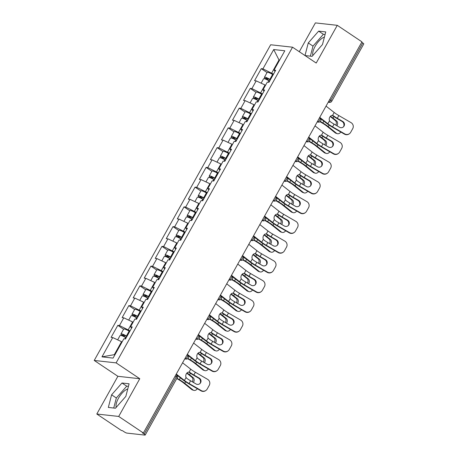 <?xml version="1.0" encoding="UTF-8"?>
<svg xmlns="http://www.w3.org/2000/svg" width="458" height="458" viewBox="0 0 458 458"><rect width="100%" height="100%" fill="white"/><g stroke="black" fill="none" stroke-linecap="round" stroke-linejoin="round"><path stroke-width="0.69" d="M127.736 389.025A11.507 4.534 -56.2 0 0 118.467 398.231A11.507 4.534 -56.2 0 0 116.258 407.294M312.917 55.418A11.507 4.534 123.8 0 1 315.127 46.35A11.507 4.534 123.8 0 1 324.396 37.15M96.804 414.015L118.696 416.442L139.776 378.726L117.883 376.299L96.804 414.015L121.473 430.543L122.429 430.652L124.233 431.86A2.216 0.406 -150.8 0 0 126.883 433.096L144.94 435.1A2.216 0.406 -150.8 0 0 145.186 435.048A2.216 0.406 -150.8 0 0 144.213 434.075L142.409 432.867L143.365 432.97L361.952 41.855L337.283 25.327L315.39 22.9L299.286 51.714M117.883 376.299L94.228 360.446L270.655 44.77L292.548 47.197L116.12 362.879L94.228 360.446M122.051 342.017L121.565 341.691L114.317 354.669L101.957 356.868L113.063 358.099L123.849 338.8L125.509 338.983L132.23 326.96L130.57 326.772L131.555 328.157M101.957 356.868L112.742 337.563L111.082 337.38L117.803 325.357L123.597 329.239M130.055 330.853L119.464 325.541L117.803 325.357M119.464 325.541L123.78 317.818L122.12 317.634L128.841 305.612L134.635 309.494M141.087 311.108L130.501 305.795L128.841 305.612M130.501 305.795L134.812 298.072L133.158 297.889L139.873 285.866L145.667 289.748M152.125 291.362L141.533 286.05L139.873 285.866M141.533 286.05L145.85 278.327L144.19 278.143L150.911 266.121L156.705 270.002M163.157 271.617L152.571 266.304L150.911 266.121M152.571 266.304L156.888 258.581L155.228 258.398L161.949 246.375L167.737 250.257M174.195 251.871L163.603 246.559L161.949 246.375M163.603 246.559L167.92 238.836L166.26 238.652L172.981 226.63L178.775 230.511M185.227 232.126L174.641 226.813L172.981 226.63M174.641 226.813L178.958 219.09L177.298 218.907L184.019 206.884L189.812 210.766M196.264 212.38L185.679 207.068L184.019 206.884M185.679 207.068L189.99 199.345L188.33 199.161L195.051 187.139L200.844 191.02M207.302 192.635L196.711 187.322L195.051 187.139M196.711 187.322L201.028 179.599L199.367 179.416L206.089 167.393L211.882 171.275M218.334 172.884L207.749 167.576L206.089 167.393M207.749 167.576L212.065 159.853L210.405 159.67L217.126 147.648L222.914 151.529M229.372 153.138L218.781 147.831L217.126 147.648M218.781 147.831L223.098 140.108L221.437 139.925L228.158 127.902L233.952 131.784M240.404 133.393L229.819 128.085L228.158 127.902M229.819 128.085L234.135 120.362L232.475 120.179L239.196 108.157L244.99 112.038M251.442 113.647L240.856 108.34L239.196 108.157M240.856 108.34L245.167 100.617L243.507 100.434L250.228 88.411L256.022 92.293M262.48 93.901L251.889 88.594L250.228 88.411M251.889 88.594L256.205 80.871L254.545 80.688L261.266 68.666L267.06 72.547M273.512 74.156L262.926 68.849L261.266 68.666M262.926 68.849L273.712 49.544L284.819 50.781L274.027 70.08L275.018 71.465M130.57 326.772L134.881 319.054L136.541 319.237L143.262 307.215L141.602 307.026L145.919 299.309L147.579 299.492L154.3 287.469L152.64 287.281L156.957 279.563L158.617 279.746L165.332 267.718L163.678 267.535L167.989 259.818L169.649 260.001L176.37 247.973L174.71 247.789L179.026 240.072L180.687 240.255L187.408 228.227L185.748 228.044L190.059 220.327L191.719 220.51L198.44 208.482L196.78 208.298L201.096 200.581L202.757 200.764L209.478 188.736L207.817 188.553L212.134 180.836L213.789 181.019L220.51 168.991L218.85 168.807L223.166 161.09L224.826 161.273L231.548 149.245L229.887 149.062L234.204 141.345L235.864 141.528L242.585 129.499L240.925 129.316L245.236 121.599L246.896 121.782L253.618 109.754L251.957 109.571L256.274 101.853L257.934 102.037L264.655 90.008L262.995 89.825L267.312 82.108L268.966 82.291L275.687 70.263L274.027 70.08M133.083 322.272L132.602 321.945L128.286 329.668M132.602 321.945L123.78 317.818M144.121 302.526L143.64 302.2L139.324 309.923M143.64 302.2L134.812 298.072M141.602 307.026L142.593 308.411M155.153 282.781L154.672 282.454L150.356 290.177M154.672 282.454L145.85 278.327M152.64 287.281L153.63 288.666M166.191 263.035L165.71 262.709L161.393 270.432M165.71 262.709L156.888 258.581M163.678 267.535L164.662 268.92M177.229 243.29L176.742 242.963L172.431 250.686M176.742 242.963L167.92 238.836M174.71 247.789L175.7 249.175M188.261 223.544L187.78 223.218L183.463 230.941M187.78 223.218L178.958 219.09M185.748 228.044L186.732 229.429M199.299 203.799L198.818 203.472L194.501 211.195M198.818 203.472L189.99 199.345M196.78 208.298L197.77 209.684M210.331 184.053L209.85 183.727L205.533 191.45M209.85 183.727L201.028 179.599M207.817 188.553L208.808 189.938M221.369 164.308L220.888 163.981L216.571 171.704M220.888 163.981L212.065 159.853M218.85 168.807L219.84 170.193M232.406 144.562L231.92 144.236L227.609 151.959M231.92 144.236L223.098 140.108M229.887 149.062L230.878 150.447M243.438 124.816L242.958 124.49L238.641 132.213M242.958 124.49L234.135 120.362M240.925 129.316L241.91 130.702M254.476 105.071L253.995 104.745L249.679 112.468M253.995 104.745L245.167 100.617M251.957 109.571L252.948 110.956M265.508 85.325L265.027 84.999L260.711 92.722M265.027 84.999L256.205 80.871M262.995 89.825L263.985 91.211M329.691 99.586L330.75 100.296L362.799 42.96L361.734 42.245M362.799 42.96A2.216 0.406 29.2 0 1 363.772 43.934L331.724 101.27A2.216 0.406 29.2 0 0 330.75 100.296A2.216 0.87 123.8 0 1 328.735 102.088L328.409 101.871M279.483 60.324L278.996 60.004L271.749 72.977M279.626 60.072L278.996 60.004L273.712 49.544M118.696 416.442L143.365 432.97M139.776 378.726L116.12 362.879M292.548 47.197L316.203 63.049L337.283 25.327M114.317 354.669L114.941 354.738M121.565 341.691L112.742 337.563M305.017 55.555L312.098 56.345L322.484 44.523L325.752 31.911L318.642 31.127L308.263 42.943L304.994 55.538M121.983 383.002L111.603 394.819L108.334 407.431L115.445 408.221L125.824 396.399L129.099 383.793L121.983 383.002L126.717 386.174L116.332 397.991L113.733 408.032M325.088 34.487L323.371 34.293L312.991 46.115L310.387 56.151M312.991 46.115L308.263 42.943M323.371 34.293L318.642 31.127M128.429 386.363L126.717 386.174M116.332 397.991L111.603 394.819M343.019 127.187A3.395 3.326 53.2 0 0 342.458 121.679L342.767 121.444A3.395 3.326 -126.8 0 1 343.174 127.072A3.395 3.326 -126.8 0 1 339.515 127.267L334.065 124.112A9.887 1.826 29.2 0 1 331.38 122.446A9.887 1.826 29.2 0 1 330.275 121.679L329.542 120.797A3.395 2.548 -73.1 0 1 329.777 117.133A3.395 2.548 -73.1 0 1 332.537 115.439L332.834 115.502M344.737 133.896A4.425 4.334 53.2 0 0 349.517 133.639L349.208 133.873A4.425 4.334 -126.8 0 1 344.427 134.125L344.737 133.896L332.542 126.832A9.887 1.826 29.2 0 1 329.857 125.166A9.887 1.826 29.2 0 1 327.888 123.746L319.747 117.374M320.44 118.502L326.68 123.379A11.805 2.181 -150.8 0 0 329.027 125.074A11.805 2.181 -150.8 0 0 332.233 127.066L344.427 134.125M349.517 133.639A4.425 4.334 53.2 0 0 350.679 132.31L352.729 128.641A4.425 4.334 53.2 0 0 351.034 122.629L338.84 115.571A9.887 1.826 29.2 0 1 336.155 113.899A9.887 1.826 29.2 0 1 334.185 112.485L332.537 115.439L333.527 115.857L332.308 115.485A11.805 2.181 -150.8 0 0 333.802 116.532A11.805 2.181 -150.8 0 0 337.008 118.525L342.458 121.679M342.767 121.444L337.317 118.29A9.887 1.826 29.2 0 1 334.632 116.624A9.887 1.826 29.2 0 1 333.527 115.857M317.28 121.788L317.697 121.834A2.216 0.87 123.8 0 0 319.718 120.042A2.216 0.87 -56.2 0 0 319.993 118.095L319.564 117.815M334.185 112.485L326.044 106.107M330.47 116.223A11.805 2.181 29.2 0 1 333.006 118.078L336.682 121.038A3.395 2.456 -72.2 0 1 337.031 125.538A3.395 2.456 -72.2 0 1 336.899 125.755M320.331 121.49L322.81 122.95A11.805 2.181 29.2 0 1 325.581 124.691A11.805 2.181 29.2 0 1 328.231 126.62L336.458 133.244A4.425 3.2 107.8 0 0 337.225 133.656L335.96 133.255A4.425 3.2 -72.2 0 1 335.199 132.837L326.972 126.213A9.887 1.826 -150.8 0 0 324.751 124.599A9.887 1.826 -150.8 0 0 322.432 123.145L320.045 121.736M337.225 133.656A4.425 3.2 107.8 0 0 340.826 132.041M343.849 126.116A4.425 3.2 107.8 0 0 342.756 121.977L342.183 121.519M335.783 125.108A3.395 2.456 107.8 0 0 335.422 120.631L331.747 117.672A9.887 1.826 -150.8 0 0 330.201 116.515M270.26 79.978L269.396 79.457A2.948 0.544 -150.8 0 0 266.081 78.221A2.948 0.544 -150.8 0 0 267.38 79.52L269.665 81.049M267.083 79.778L266.55 79.429A4.866 0.899 29.2 0 1 264.409 77.287A4.866 0.899 29.2 0 1 269.876 79.326L270.432 79.669M261.117 83.173L263.562 78.805A4.866 0.899 29.2 0 1 269.029 80.848L269.585 81.186M262.886 83.997A4.866 0.899 29.2 0 1 265.537 85.274M264.409 77.287L267.134 72.41A4.866 0.899 29.2 0 1 272.602 74.454L273.157 74.791M331.981 146.932A3.395 3.326 53.2 0 0 331.426 141.425L331.735 141.19A3.395 3.326 -126.8 0 1 332.142 146.818A3.395 3.326 -126.8 0 1 328.478 147.012L323.027 143.858A9.887 1.826 29.2 0 1 320.342 142.192A9.887 1.826 29.2 0 1 319.237 141.425L318.505 140.543A3.395 2.548 -73.1 0 1 318.745 136.879A3.395 2.548 -73.1 0 1 321.499 135.184L321.802 135.247M333.705 153.642A4.425 4.334 53.2 0 0 338.479 153.384L338.17 153.619A4.425 4.334 -126.8 0 1 333.395 153.871L333.705 153.642L321.505 146.577A9.887 1.826 29.2 0 1 318.825 144.911A9.887 1.826 29.2 0 1 316.856 143.491L308.709 137.119M309.408 138.247L315.642 143.125A11.805 2.181 -150.8 0 0 317.995 144.82A11.805 2.181 -150.8 0 0 321.195 146.812L333.395 153.871M338.479 153.384A4.425 4.334 53.2 0 0 339.641 152.056L341.697 148.386A4.425 4.334 53.2 0 0 340.002 142.375L327.802 135.316A9.887 1.826 29.2 0 1 325.117 133.644A9.887 1.826 29.2 0 1 323.148 132.23L321.499 135.184L322.495 135.602L321.276 135.23A11.805 2.181 -150.8 0 0 322.77 136.278A11.805 2.181 -150.8 0 0 325.97 138.27L331.426 141.425M331.735 141.19L326.279 138.035A9.887 1.826 29.2 0 1 323.6 136.369A9.887 1.826 29.2 0 1 322.495 135.602M306.242 141.533L306.665 141.579A2.216 0.87 123.8 0 0 308.681 139.787A2.216 0.87 -56.2 0 0 308.955 137.847L308.526 137.56M323.148 132.23L315.007 125.853M320.949 166.678A3.395 3.326 53.2 0 0 320.388 161.17L320.697 160.935A3.395 3.326 -126.8 0 1 321.104 166.563A3.395 3.326 -126.8 0 1 317.446 166.758L311.99 163.603A9.887 1.826 29.2 0 1 309.31 161.937A9.887 1.826 29.2 0 1 308.205 161.17L307.467 160.289A3.395 2.548 -73.1 0 1 307.707 156.625A3.395 2.548 -73.1 0 1 310.461 154.93L310.764 154.993M322.667 173.387A4.425 4.334 53.2 0 0 327.441 173.13L327.138 173.364A4.425 4.334 -126.8 0 1 322.358 173.616L322.667 173.387L310.472 166.323A9.887 1.826 29.2 0 1 307.787 164.657A9.887 1.826 29.2 0 1 305.818 163.237L297.677 156.865M298.37 157.993L304.604 162.871A11.805 2.181 -150.8 0 0 306.957 164.565A11.805 2.181 -150.8 0 0 310.163 166.557L322.358 173.616M327.441 173.13A4.425 4.334 53.2 0 0 328.609 171.802L330.659 168.132A4.425 4.334 53.2 0 0 328.964 162.121L316.764 155.062A9.887 1.826 29.2 0 1 314.085 153.39A9.887 1.826 29.2 0 1 312.116 151.976L310.461 154.93L311.457 155.348L310.238 154.976A11.805 2.181 -150.8 0 0 311.732 156.023A11.805 2.181 -150.8 0 0 314.938 158.016L320.388 161.17M320.697 160.935L315.247 157.781A9.887 1.826 29.2 0 1 312.562 156.115A9.887 1.826 29.2 0 1 311.457 155.348M295.21 161.279L295.628 161.325A2.216 0.87 123.8 0 0 297.643 159.533A2.216 0.87 -56.2 0 0 297.918 157.592L297.494 157.306M312.116 151.976L303.975 145.598M309.911 186.423A3.395 3.326 53.2 0 0 309.356 180.916L309.665 180.681A3.395 3.326 -126.8 0 1 310.072 186.309A3.395 3.326 -126.8 0 1 306.408 186.503L300.958 183.349A9.887 1.826 29.2 0 1 298.272 181.683A9.887 1.826 29.2 0 1 297.168 180.916L296.435 180.034A3.395 2.548 -73.1 0 1 296.675 176.37A3.395 2.548 -73.1 0 1 299.429 174.675L299.727 174.738M311.635 193.133A4.425 4.334 53.2 0 0 316.409 192.875L316.1 193.11A4.425 4.334 -126.8 0 1 311.325 193.362L311.635 193.133L299.435 186.068A9.887 1.826 29.2 0 1 296.75 184.402A9.887 1.826 29.2 0 1 294.786 182.982L286.639 176.611M287.338 177.738L293.572 182.616A11.805 2.181 -150.8 0 0 295.925 184.311A11.805 2.181 -150.8 0 0 299.126 186.303L311.325 193.362M316.409 192.875A4.425 4.334 53.2 0 0 317.571 191.547L319.627 187.877A4.425 4.334 53.2 0 0 317.926 181.866L305.732 174.807A9.887 1.826 29.2 0 1 303.047 173.135A9.887 1.826 29.2 0 1 301.078 171.721L299.429 174.675L300.425 175.093L299.2 174.721A11.805 2.181 -150.8 0 0 300.7 175.769A11.805 2.181 -150.8 0 0 303.9 177.761L309.356 180.916M309.665 180.681L304.209 177.527A9.887 1.826 29.2 0 1 301.53 175.861A9.887 1.826 29.2 0 1 300.425 175.093M284.172 181.024L284.59 181.07A2.216 0.87 123.8 0 0 286.611 179.278A2.216 0.87 -56.2 0 0 286.885 177.338L286.456 177.051M301.078 171.721L292.937 165.344M298.879 206.169A3.395 3.326 53.2 0 0 298.318 200.661L298.627 200.427A3.395 3.326 -126.8 0 1 299.034 206.054A3.395 3.326 -126.8 0 1 295.376 206.249L289.92 203.094A9.887 1.826 29.2 0 1 287.24 201.428A9.887 1.826 29.2 0 1 286.136 200.661L285.397 199.78A3.395 2.548 -73.1 0 1 285.637 196.116A3.395 2.548 -73.1 0 1 288.391 194.421L288.695 194.484M300.597 212.878A4.425 4.334 53.2 0 0 305.371 212.621L305.062 212.856A4.425 4.334 -126.8 0 1 300.288 213.107L300.597 212.878L288.403 205.814A9.887 1.826 29.2 0 1 285.718 204.148A9.887 1.826 29.2 0 1 283.748 202.728L275.607 196.356M276.3 197.484L282.534 202.362A11.805 2.181 -150.8 0 0 284.887 204.056A11.805 2.181 -150.8 0 0 288.093 206.048L300.288 213.107M305.371 212.621A4.425 4.334 53.2 0 0 306.539 211.293L308.589 207.623A4.425 4.334 53.2 0 0 306.894 201.612L294.694 194.553A9.887 1.826 29.2 0 1 292.015 192.881A9.887 1.826 29.2 0 1 290.046 191.467L288.391 194.421L289.387 194.839L288.168 194.467A11.805 2.181 -150.8 0 0 289.662 195.514A11.805 2.181 -150.8 0 0 292.868 197.507L298.318 200.661M298.627 200.427L293.177 197.272A9.887 1.826 29.2 0 1 290.492 195.606A9.887 1.826 29.2 0 1 289.387 194.839M273.14 200.77L273.558 200.816A2.216 0.87 123.8 0 0 275.573 199.024A2.216 0.87 -56.2 0 0 275.848 197.083L275.424 196.797M290.046 191.467L281.899 185.089M287.842 225.914A3.395 3.326 53.2 0 0 287.281 220.407L287.59 220.172A3.395 3.326 -126.8 0 1 288.002 225.8A3.395 3.326 -126.8 0 1 284.338 226L278.888 222.84A9.887 1.826 29.2 0 1 276.203 221.174A9.887 1.826 29.2 0 1 275.098 220.407L274.365 219.525A3.395 2.548 -73.1 0 1 274.6 215.861A3.395 2.548 -73.1 0 1 277.359 214.167L277.657 214.23M289.565 232.624A4.425 4.334 53.2 0 0 294.339 232.366L294.03 232.601A4.425 4.334 -126.8 0 1 289.256 232.853L289.565 232.624L277.365 225.565A9.887 1.826 29.2 0 1 274.68 223.893A9.887 1.826 29.2 0 1 272.71 222.474L264.569 216.102M265.262 217.229L271.502 222.107A11.805 2.181 -150.8 0 0 273.85 223.802A11.805 2.181 -150.8 0 0 277.056 225.794L289.256 232.853M294.339 232.366A4.425 4.334 53.2 0 0 295.502 231.038L297.551 227.368A4.425 4.334 53.2 0 0 295.857 221.357L283.662 214.298A9.887 1.826 29.2 0 1 280.977 212.626A9.887 1.826 29.2 0 1 279.008 211.212L277.359 214.167L278.355 214.584L277.13 214.212A11.805 2.181 -150.8 0 0 278.624 215.26A11.805 2.181 -150.8 0 0 281.83 217.252L287.281 220.407M287.59 220.172L282.139 217.018A9.887 1.826 29.2 0 1 279.454 215.352A9.887 1.826 29.2 0 1 278.355 214.584M262.102 220.516L262.52 220.561A2.216 0.87 123.8 0 0 264.541 218.769A2.216 0.87 -56.2 0 0 264.816 216.829L264.386 216.542M279.008 211.212L270.867 204.835M319.432 135.969A11.805 2.181 29.2 0 1 321.974 137.824L325.649 140.783A3.395 2.456 -72.2 0 1 325.993 145.283A3.395 2.456 -72.2 0 1 325.867 145.501M309.299 141.236L311.772 142.696A11.805 2.181 29.2 0 1 314.549 144.436A11.805 2.181 29.2 0 1 317.199 146.365L325.42 152.989A4.425 3.2 107.8 0 0 326.188 153.401L324.928 153.001A4.425 3.2 -72.2 0 1 324.161 152.583L315.94 145.959A9.887 1.826 -150.8 0 0 313.719 144.344A9.887 1.826 -150.8 0 0 311.394 142.89L309.013 141.482M326.188 153.401A4.425 3.2 107.8 0 0 329.789 151.787M332.811 145.862A4.425 3.2 107.8 0 0 331.718 141.722L331.145 141.264M324.751 144.854A3.395 2.456 107.8 0 0 324.39 140.377L320.715 137.417A9.887 1.826 -150.8 0 0 319.163 136.261M259.222 99.724L258.364 99.203A2.948 0.544 -150.8 0 0 255.049 97.966A2.948 0.544 -150.8 0 0 256.348 99.266L258.627 100.794M256.045 99.523L255.518 99.174A4.866 0.899 29.2 0 1 253.371 97.033A4.866 0.899 29.2 0 1 258.839 99.071L259.4 99.415M250.085 102.918L252.524 98.55A4.866 0.899 29.2 0 1 257.991 100.594L258.552 100.932M251.854 103.743A4.866 0.899 29.2 0 1 254.505 105.019M253.371 97.033L256.096 92.155A4.866 0.899 29.2 0 1 261.564 94.199L262.125 94.537M308.4 155.714A11.805 2.181 29.2 0 1 310.936 157.569L314.612 160.529A3.395 2.456 -72.2 0 1 314.961 165.029A3.395 2.456 -72.2 0 1 314.829 165.246M298.261 160.981L300.74 162.441A11.805 2.181 29.2 0 1 303.511 164.182A11.805 2.181 29.2 0 1 306.162 166.111L314.388 172.735A4.425 3.2 107.8 0 0 315.15 173.147L313.89 172.746A4.425 3.2 -72.2 0 1 313.129 172.328L304.902 165.704A9.887 1.826 -150.8 0 0 302.681 164.09A9.887 1.826 -150.8 0 0 300.362 162.636L297.975 161.227M315.15 173.147A4.425 3.2 107.8 0 0 318.751 171.532M321.779 165.607A4.425 3.2 107.8 0 0 320.68 161.468L320.113 161.01M313.713 164.599A3.395 2.456 107.8 0 0 313.352 160.123L309.677 157.163A9.887 1.826 -150.8 0 0 308.131 156.006M248.19 119.469L247.326 118.948A2.948 0.544 -150.8 0 0 244.011 117.712A2.948 0.544 -150.8 0 0 245.311 119.011L247.595 120.54M245.013 119.269L244.48 118.92A4.866 0.899 29.2 0 1 242.339 116.779A4.866 0.899 29.2 0 1 247.807 118.817L248.362 119.16M239.047 122.664L241.492 118.296A4.866 0.899 29.2 0 1 246.954 120.34L247.515 120.677M240.816 123.488A4.866 0.899 29.2 0 1 243.467 124.765M242.339 116.779L245.064 111.901A4.866 0.899 29.2 0 1 250.526 113.945L251.087 114.282M297.362 175.46A11.805 2.181 29.2 0 1 299.904 177.315L303.58 180.275A3.395 2.456 -72.2 0 1 303.923 184.774A3.395 2.456 -72.2 0 1 303.791 184.992M287.229 180.727L289.702 182.187A11.805 2.181 29.2 0 1 292.479 183.927A11.805 2.181 29.2 0 1 295.124 185.856L303.351 192.48A4.425 3.2 107.8 0 0 304.118 192.892L302.858 192.492A4.425 3.2 -72.2 0 1 302.091 192.074L293.864 185.456A9.887 1.826 -150.8 0 0 291.649 183.835A9.887 1.826 -150.8 0 0 289.324 182.381L286.943 180.973M304.118 192.892A4.425 3.2 107.8 0 0 307.719 191.278M310.742 185.353A4.425 3.2 107.8 0 0 309.648 181.213L309.076 180.755M302.675 184.345A3.395 2.456 107.8 0 0 302.32 179.868L298.639 176.908A9.887 1.826 -150.8 0 0 297.093 175.752M237.152 139.221L236.288 138.694A2.948 0.544 -150.8 0 0 232.979 137.457A2.948 0.544 -150.8 0 0 234.278 138.757L236.557 140.285M233.975 139.02L233.448 138.665A4.866 0.899 29.2 0 1 231.301 136.524A4.866 0.899 29.2 0 1 236.769 138.562L237.33 138.906M228.015 142.409L230.454 138.041A4.866 0.899 29.2 0 1 235.922 140.085L236.477 140.423M229.779 143.234A4.866 0.899 29.2 0 1 232.429 144.51M231.301 136.524L234.027 131.646A4.866 0.899 29.2 0 1 239.494 133.69L240.049 134.028M286.33 195.205A11.805 2.181 29.2 0 1 288.866 197.06L292.542 200.02A3.395 2.456 -72.2 0 1 292.891 204.52A3.395 2.456 -72.2 0 1 292.759 204.737M276.191 200.472L278.67 201.932A11.805 2.181 29.2 0 1 281.441 203.673A11.805 2.181 29.2 0 1 284.092 205.602L292.313 212.226A4.425 3.2 107.8 0 0 293.08 212.638L291.82 212.237A4.425 3.2 -72.2 0 1 291.053 211.819L282.832 205.201A9.887 1.826 -150.8 0 0 280.611 203.581A9.887 1.826 -150.8 0 0 278.287 202.127L275.905 200.719M293.08 212.638A4.425 3.2 107.8 0 0 296.681 211.024M299.704 205.098A4.425 3.2 107.8 0 0 298.61 200.959L298.043 200.501M291.643 204.091A3.395 2.456 107.8 0 0 291.282 199.614L287.607 196.654A9.887 1.826 -150.8 0 0 286.055 195.497M226.115 158.966L225.256 158.439A2.948 0.544 -150.8 0 0 221.941 157.203A2.948 0.544 -150.8 0 0 223.241 158.502L225.519 160.031M222.937 158.766L222.411 158.411A4.866 0.899 29.2 0 1 220.269 156.27A4.866 0.899 29.2 0 1 225.737 158.313L226.292 158.651M216.977 162.155L219.416 157.787A4.866 0.899 29.2 0 1 224.884 159.831L225.445 160.168M218.747 162.979A4.866 0.899 29.2 0 1 221.397 164.256M220.269 156.27L222.989 151.392A4.866 0.899 29.2 0 1 228.456 153.436L229.017 153.774M275.292 214.951A11.805 2.181 29.2 0 1 277.829 216.806L281.504 219.766A3.395 2.456 -72.2 0 1 281.853 224.265A3.395 2.456 -72.2 0 1 281.722 224.483M265.159 220.218L267.632 221.678A11.805 2.181 29.2 0 1 270.403 223.418A11.805 2.181 29.2 0 1 273.054 225.347L281.281 231.971A4.425 3.2 107.8 0 0 282.048 232.389L280.788 231.983A4.425 3.2 -72.2 0 1 280.021 231.565L271.794 224.947A9.887 1.826 -150.8 0 0 269.573 223.327A9.887 1.826 -150.8 0 0 267.254 221.872L264.867 220.464M282.048 232.389A4.425 3.2 107.8 0 0 285.649 230.769M288.672 224.844A4.425 3.2 107.8 0 0 287.578 220.704L287.006 220.246M280.605 223.836A3.395 2.456 107.8 0 0 280.244 219.359L276.569 216.399A9.887 1.826 -150.8 0 0 275.023 215.243M215.083 178.712L214.218 178.185A2.948 0.544 -150.8 0 0 210.909 176.948A2.948 0.544 -150.8 0 0 212.203 178.248L214.487 179.776M211.905 178.511L211.378 178.156A4.866 0.899 29.2 0 1 209.232 176.015A4.866 0.899 29.2 0 1 214.699 178.059L215.26 178.397M205.94 181.9L208.384 177.532A4.866 0.899 29.2 0 1 213.852 179.576L214.407 179.914M207.709 182.725A4.866 0.899 29.2 0 1 210.359 184.001M209.232 176.015L211.957 171.137A4.866 0.899 29.2 0 1 217.424 173.181L217.979 173.519M276.804 245.66A3.395 3.326 53.2 0 0 276.248 240.152L276.558 239.923A3.395 3.326 -126.8 0 1 276.964 245.545A3.395 3.326 -126.8 0 1 273.3 245.746L267.85 242.585A9.887 1.826 29.2 0 1 265.165 240.919A9.887 1.826 29.2 0 1 264.066 240.152L263.327 239.271A3.395 2.548 -73.1 0 1 263.568 235.607A3.395 2.548 -73.1 0 1 266.321 233.912L266.625 233.975M278.527 252.369A4.425 4.334 53.2 0 0 283.302 252.112L282.992 252.347A4.425 4.334 -126.8 0 1 278.218 252.598L278.527 252.369L266.327 245.311A9.887 1.826 29.2 0 1 263.648 243.639A9.887 1.826 29.2 0 1 261.678 242.225L253.537 235.847M254.23 236.975L260.465 241.853A11.805 2.181 -150.8 0 0 262.818 243.547A11.805 2.181 -150.8 0 0 266.018 245.54L278.218 252.598M283.302 252.112A4.425 4.334 53.2 0 0 284.47 250.784L286.519 247.114A4.425 4.334 53.2 0 0 284.824 241.103L272.625 234.044A9.887 1.826 29.2 0 1 269.939 232.372A9.887 1.826 29.2 0 1 267.97 230.958L266.321 233.912L267.317 234.33L266.098 233.958A11.805 2.181 -150.8 0 0 267.592 235.006A11.805 2.181 -150.8 0 0 270.793 236.998L276.248 240.152M276.558 239.923L271.102 236.763A9.887 1.826 29.2 0 1 268.422 235.097A9.887 1.826 29.2 0 1 267.317 234.33M251.07 240.261L251.488 240.307A2.216 0.87 123.8 0 0 253.503 238.515A2.216 0.87 -56.2 0 0 253.778 236.574L253.348 236.288M267.97 230.958L259.829 224.58M264.26 234.696A11.805 2.181 29.2 0 1 266.796 236.551L270.472 239.511A3.395 2.456 -72.2 0 1 270.815 244.011A3.395 2.456 -72.2 0 1 270.689 244.229M254.121 239.963L256.6 241.423A11.805 2.181 29.2 0 1 259.371 243.164A11.805 2.181 29.2 0 1 262.022 245.093L270.243 251.717A4.425 3.2 107.8 0 0 271.01 252.135L269.751 251.728A4.425 3.2 -72.2 0 1 268.983 251.31L260.762 244.692A9.887 1.826 -150.8 0 0 258.541 243.072A9.887 1.826 -150.8 0 0 256.217 241.618L253.835 240.21M271.01 252.135A4.425 3.2 107.8 0 0 274.611 250.515M277.634 244.589A4.425 3.2 107.8 0 0 276.54 240.45L275.968 239.992M269.573 243.582A3.395 2.456 107.8 0 0 269.212 239.105L265.537 236.145A9.887 1.826 -150.8 0 0 263.985 234.988M204.045 198.457L203.186 197.93A2.948 0.544 -150.8 0 0 199.871 196.694A2.948 0.544 -150.8 0 0 201.171 197.993L203.449 199.522M200.867 198.257L200.341 197.902A4.866 0.899 29.2 0 1 198.194 195.761A4.866 0.899 29.2 0 1 203.661 197.804L204.222 198.142M194.908 201.646L197.346 197.278A4.866 0.899 29.2 0 1 202.814 199.322L203.375 199.659M196.677 202.47A4.866 0.899 29.2 0 1 199.327 203.747M198.194 195.761L200.919 190.883A4.866 0.899 29.2 0 1 206.386 192.927L206.947 193.265M265.772 265.405A3.395 3.326 53.2 0 0 265.211 259.898L265.52 259.669A3.395 3.326 -126.8 0 1 265.926 265.291A3.395 3.326 -126.8 0 1 262.268 265.491L256.812 262.331A9.887 1.826 29.2 0 1 254.133 260.665A9.887 1.826 29.2 0 1 253.028 259.898L252.289 259.016A3.395 2.548 -73.1 0 1 252.53 255.352A3.395 2.548 -73.1 0 1 255.289 253.658L255.587 253.721M267.489 272.115A4.425 4.334 53.2 0 0 272.27 271.857L271.96 272.092A4.425 4.334 -126.8 0 1 267.18 272.344L267.489 272.115L255.295 265.056A9.887 1.826 29.2 0 1 252.61 263.384A9.887 1.826 29.2 0 1 250.641 261.97L242.5 255.593M243.192 256.72L249.427 261.598A11.805 2.181 -150.8 0 0 251.78 263.293A11.805 2.181 -150.8 0 0 254.986 265.285L267.18 272.344M272.27 271.857A4.425 4.334 53.2 0 0 273.432 270.529L275.481 266.859A4.425 4.334 53.2 0 0 273.787 260.848L261.587 253.789A9.887 1.826 29.2 0 1 258.907 252.118A9.887 1.826 29.2 0 1 256.938 250.703L255.289 253.658L256.28 254.076L255.06 253.703A11.805 2.181 -150.8 0 0 256.554 254.751A11.805 2.181 -150.8 0 0 259.76 256.743L265.211 259.898M265.52 259.669L260.07 256.509A9.887 1.826 29.2 0 1 257.385 254.843A9.887 1.826 29.2 0 1 256.28 254.076M240.032 260.007L240.45 260.052A2.216 0.87 123.8 0 0 242.471 258.26A2.216 0.87 -56.2 0 0 242.74 256.32L242.316 256.033M256.938 250.703L248.797 244.326M253.222 254.442A11.805 2.181 29.2 0 1 255.759 256.297L259.434 259.257A3.395 2.456 -72.2 0 1 259.783 263.756A3.395 2.456 -72.2 0 1 259.652 263.974M243.084 259.709L245.562 261.169A11.805 2.181 29.2 0 1 248.333 262.909A11.805 2.181 29.2 0 1 250.984 264.839L259.211 271.462A4.425 3.2 107.8 0 0 259.978 271.88L258.713 271.474A4.425 3.2 -72.2 0 1 257.951 271.056L249.725 264.438A9.887 1.826 -150.8 0 0 247.503 262.818A9.887 1.826 -150.8 0 0 245.185 261.363L242.797 259.955M259.978 271.88A4.425 3.2 107.8 0 0 263.573 270.26M266.602 264.335A4.425 3.2 107.8 0 0 265.503 260.196L264.936 259.738M258.535 263.327A3.395 2.456 107.8 0 0 258.175 258.85L254.499 255.89A9.887 1.826 -150.8 0 0 252.953 254.734M193.013 218.203L192.148 217.676A2.948 0.544 -150.8 0 0 188.833 216.439A2.948 0.544 -150.8 0 0 190.133 217.739L192.417 219.268M189.835 218.002L189.303 217.647A4.866 0.899 29.2 0 1 187.162 215.506A4.866 0.899 29.2 0 1 192.629 217.55L193.184 217.888M183.87 221.391L186.314 217.023A4.866 0.899 29.2 0 1 191.776 219.067L192.337 219.405M185.639 222.216A4.866 0.899 29.2 0 1 188.29 223.493M187.162 215.506L189.887 210.628A4.866 0.899 29.2 0 1 195.348 212.672L195.91 213.01M254.734 285.151A3.395 3.326 53.2 0 0 254.179 279.643L254.488 279.414A3.395 3.326 -126.8 0 1 254.894 285.036A3.395 3.326 -126.8 0 1 251.23 285.237L245.78 282.076A9.887 1.826 29.2 0 1 243.095 280.411A9.887 1.826 29.2 0 1 241.99 279.643L241.257 278.762A3.395 2.548 -73.1 0 1 241.498 275.098A3.395 2.548 -73.1 0 1 244.251 273.403L244.549 273.466M256.457 291.861A4.425 4.334 53.2 0 0 261.232 291.609L260.923 291.838A4.425 4.334 -126.8 0 1 256.148 292.089L256.457 291.861L244.257 284.802A9.887 1.826 29.2 0 1 241.578 283.13A9.887 1.826 29.2 0 1 239.608 281.716L231.462 275.338M232.16 276.466L238.395 281.344A11.805 2.181 -150.8 0 0 240.748 283.038A11.805 2.181 -150.8 0 0 243.948 285.031L256.148 292.089M261.232 291.609A4.425 4.334 53.2 0 0 262.394 290.275L264.449 286.605A4.425 4.334 53.2 0 0 262.749 280.594L250.555 273.535A9.887 1.826 29.2 0 1 247.87 271.869A9.887 1.826 29.2 0 1 245.9 270.449L244.251 273.403L245.248 273.821L244.022 273.449A11.805 2.181 -150.8 0 0 245.522 274.497A11.805 2.181 -150.8 0 0 248.723 276.489L254.179 279.643M254.488 279.414L249.032 276.254A9.887 1.826 29.2 0 1 246.352 274.588A9.887 1.826 29.2 0 1 245.248 273.821M228.994 279.752L229.412 279.798A2.216 0.87 123.8 0 0 231.433 278.006A2.216 0.87 -56.2 0 0 231.708 276.065L231.279 275.779M245.9 270.449L237.759 264.071M242.185 274.187A11.805 2.181 29.2 0 1 244.727 276.042L248.402 279.002A3.395 2.456 -72.2 0 1 248.746 283.502A3.395 2.456 -72.2 0 1 248.62 283.72M232.051 279.454L234.525 280.914A11.805 2.181 29.2 0 1 237.301 282.655A11.805 2.181 29.2 0 1 239.952 284.584L248.173 291.208A4.425 3.2 107.8 0 0 248.94 291.626L247.681 291.219A4.425 3.2 -72.2 0 1 246.914 290.801L238.687 284.183A9.887 1.826 -150.8 0 0 236.471 282.563A9.887 1.826 -150.8 0 0 234.147 281.109L231.765 279.701M248.94 291.626A4.425 3.2 107.8 0 0 252.541 290.006M255.564 284.08A4.425 3.2 107.8 0 0 254.471 279.941L253.898 279.483M247.497 283.073A3.395 2.456 107.8 0 0 247.143 278.596L243.461 275.636A9.887 1.826 -150.8 0 0 241.916 274.479M181.975 237.948L181.11 237.421A2.948 0.544 -150.8 0 0 177.801 236.185A2.948 0.544 -150.8 0 0 179.101 237.484L181.379 239.013M178.797 237.748L178.271 237.393A4.866 0.899 29.2 0 1 176.124 235.252A4.866 0.899 29.2 0 1 181.591 237.296L182.152 237.633M172.838 241.137L175.277 236.769A4.866 0.899 29.2 0 1 180.744 238.813L181.299 239.15M174.601 241.961A4.866 0.899 29.2 0 1 177.252 243.238M176.124 235.252L178.849 230.374A4.866 0.899 29.2 0 1 184.316 232.418L184.872 232.756M243.702 304.896A3.395 3.326 53.2 0 0 243.141 299.389L243.45 299.16A3.395 3.326 -126.8 0 1 243.856 304.782A3.395 3.326 -126.8 0 1 240.198 304.982L234.742 301.822A9.887 1.826 29.2 0 1 232.063 300.156A9.887 1.826 29.2 0 1 230.958 299.389L230.219 298.507A3.395 2.548 -73.1 0 1 230.46 294.843A3.395 2.548 -73.1 0 1 233.214 293.149L233.517 293.212M245.419 311.606A4.425 4.334 53.2 0 0 250.194 311.354L249.885 311.583A4.425 4.334 -126.8 0 1 245.11 311.835L245.419 311.606L233.225 304.547A9.887 1.826 29.2 0 1 230.54 302.875A9.887 1.826 29.2 0 1 228.571 301.461L220.43 295.084M221.122 296.212L227.357 301.089A11.805 2.181 -150.8 0 0 229.71 302.784A11.805 2.181 -150.8 0 0 232.916 304.776L245.11 311.835M250.194 311.354A4.425 4.334 53.2 0 0 251.362 310.02L253.411 306.35A4.425 4.334 53.2 0 0 251.717 300.339L239.517 293.28A9.887 1.826 29.2 0 1 236.838 291.614A9.887 1.826 29.2 0 1 234.868 290.195L233.214 293.149L234.21 293.567L232.99 293.194A11.805 2.181 -150.8 0 0 234.485 294.242A11.805 2.181 -150.8 0 0 237.691 296.234L243.141 299.389M243.45 299.16L238 296A9.887 1.826 29.2 0 1 235.315 294.334A9.887 1.826 29.2 0 1 234.21 293.567M217.962 299.498L218.38 299.543A2.216 0.87 123.8 0 0 220.395 297.752A2.216 0.87 -56.2 0 0 220.67 295.811L220.246 295.525M234.868 290.195L226.721 283.817M231.153 293.933A11.805 2.181 29.2 0 1 233.689 295.788L237.364 298.748A3.395 2.456 -72.2 0 1 237.713 303.248A3.395 2.456 -72.2 0 1 237.582 303.465M221.014 299.2L223.493 300.66A11.805 2.181 29.2 0 1 226.263 302.4A11.805 2.181 29.2 0 1 228.914 304.33L237.141 310.953A4.425 3.2 107.8 0 0 237.902 311.371L236.643 310.965A4.425 3.2 -72.2 0 1 235.876 310.547L227.655 303.929A9.887 1.826 -150.8 0 0 225.433 302.309A9.887 1.826 -150.8 0 0 223.115 300.854L220.727 299.446M237.902 311.371A4.425 3.2 107.8 0 0 241.503 309.751M244.526 303.826A4.425 3.2 107.8 0 0 243.433 299.687L242.866 299.229M236.465 302.818A3.395 2.456 107.8 0 0 236.105 298.341L232.429 295.381A9.887 1.826 -150.8 0 0 230.884 294.225M170.937 257.694L170.078 257.167A2.948 0.544 -150.8 0 0 166.764 255.93A2.948 0.544 -150.8 0 0 168.063 257.23L170.342 258.759M167.765 257.493L167.233 257.138A4.866 0.899 29.2 0 1 165.092 254.997A4.866 0.899 29.2 0 1 170.559 257.041L171.115 257.379M161.8 260.883L164.239 256.514A4.866 0.899 29.2 0 1 169.706 258.558L170.267 258.896M163.569 261.707A4.866 0.899 29.2 0 1 166.22 262.984M165.092 254.997L167.811 250.12A4.866 0.899 29.2 0 1 173.279 252.163L173.84 252.501M232.664 324.642A3.395 3.326 53.2 0 0 232.103 319.134L232.412 318.905A3.395 3.326 -126.8 0 1 232.824 324.527A3.395 3.326 -126.8 0 1 229.16 324.728L223.71 321.568A9.887 1.826 29.2 0 1 221.025 319.902A9.887 1.826 29.2 0 1 219.92 319.134L219.187 318.253A3.395 2.548 -73.1 0 1 219.422 314.589A3.395 2.548 -73.1 0 1 222.182 312.894L222.479 312.957M234.387 331.352A4.425 4.334 53.2 0 0 239.162 331.1L238.853 331.329A4.425 4.334 -126.8 0 1 234.078 331.581L234.387 331.352L222.187 324.293A9.887 1.826 29.2 0 1 219.502 322.621A9.887 1.826 29.2 0 1 217.533 321.207L209.392 314.829M210.085 315.957L216.325 320.835A11.805 2.181 -150.8 0 0 218.672 322.529A11.805 2.181 -150.8 0 0 221.878 324.522L234.078 331.581M239.162 331.1A4.425 4.334 53.2 0 0 240.324 329.766L242.379 326.096A4.425 4.334 53.2 0 0 240.679 320.085L228.485 313.026A9.887 1.826 29.2 0 1 225.8 311.36A9.887 1.826 29.2 0 1 223.83 309.94L222.182 312.894L223.178 313.312L221.953 312.94A11.805 2.181 -150.8 0 0 223.447 313.988A11.805 2.181 -150.8 0 0 226.653 315.98L232.103 319.134M232.412 318.905L226.962 315.745A9.887 1.826 29.2 0 1 224.277 314.079A9.887 1.826 29.2 0 1 223.178 313.312M206.924 319.243L207.342 319.289A2.216 0.87 123.8 0 0 209.363 317.497A2.216 0.87 -56.2 0 0 209.638 315.556L209.209 315.27M223.83 309.94L215.689 303.562M220.115 313.678A11.805 2.181 29.2 0 1 222.651 315.533L226.332 318.493A3.395 2.456 -72.2 0 1 226.676 322.993A3.395 2.456 -72.2 0 1 226.544 323.211M209.982 318.945L212.455 320.405A11.805 2.181 29.2 0 1 215.226 322.146A11.805 2.181 29.2 0 1 217.876 324.075L226.103 330.699A4.425 3.2 107.8 0 0 226.87 331.117L225.611 330.71A4.425 3.2 -72.2 0 1 224.844 330.292L216.617 323.674A9.887 1.826 -150.8 0 0 214.401 322.054A9.887 1.826 -150.8 0 0 212.077 320.6L209.69 319.192M226.87 331.117A4.425 3.2 107.8 0 0 230.471 329.497M233.494 323.571A4.425 3.2 107.8 0 0 232.401 319.432L231.828 318.974M225.428 322.564A3.395 2.456 107.8 0 0 225.067 318.087L221.391 315.127A9.887 1.826 -150.8 0 0 219.846 313.97M159.905 277.439L159.041 276.913A2.948 0.544 -150.8 0 0 155.731 275.676A2.948 0.544 -150.8 0 0 157.031 276.976L159.31 278.504M156.728 277.239L156.201 276.884A4.866 0.899 29.2 0 1 154.054 274.743A4.866 0.899 29.2 0 1 159.521 276.787L160.082 277.124M150.762 280.628L153.207 276.26A4.866 0.899 29.2 0 1 158.674 278.304L159.229 278.641M152.531 281.452A4.866 0.899 29.2 0 1 155.182 282.729M154.054 274.743L156.779 269.865A4.866 0.899 29.2 0 1 162.246 271.909L162.802 272.247M221.626 344.387A3.395 3.326 53.2 0 0 221.071 338.88L221.38 338.651A3.395 3.326 -126.8 0 1 221.786 344.273A3.395 3.326 -126.8 0 1 218.123 344.473L212.672 341.313A9.887 1.826 29.2 0 1 209.987 339.647A9.887 1.826 29.2 0 1 208.888 338.88L208.15 337.998A3.395 2.548 -73.1 0 1 208.39 334.334A3.395 2.548 -73.1 0 1 211.144 332.64L211.447 332.703M223.349 351.097A4.425 4.334 53.2 0 0 228.124 350.845L227.815 351.074A4.425 4.334 -126.8 0 1 223.04 351.332L223.349 351.097L211.149 344.038A9.887 1.826 29.2 0 1 208.47 342.366A9.887 1.826 29.2 0 1 206.501 340.952L198.36 334.575M199.053 335.703L205.287 340.58A11.805 2.181 -150.8 0 0 207.64 342.275A11.805 2.181 -150.8 0 0 210.84 344.267L223.04 351.332M228.124 350.845A4.425 4.334 53.2 0 0 229.292 349.511L231.342 345.842A4.425 4.334 53.2 0 0 229.647 339.83L217.447 332.771A9.887 1.826 29.2 0 1 214.762 331.105A9.887 1.826 29.2 0 1 212.798 329.686L211.144 332.64L212.14 333.058L210.92 332.685A11.805 2.181 -150.8 0 0 212.415 333.733A11.805 2.181 -150.8 0 0 215.615 335.725L221.071 338.88M221.38 338.651L215.924 335.491A9.887 1.826 29.2 0 1 213.245 333.825A9.887 1.826 29.2 0 1 212.14 333.058M195.892 338.989L196.31 339.035A2.216 0.87 123.8 0 0 198.325 337.243A2.216 0.87 -56.2 0 0 198.6 335.302L198.177 335.016M212.798 329.686L204.652 323.314M209.083 333.424A11.805 2.181 29.2 0 1 211.619 335.279L215.294 338.239A3.395 2.456 -72.2 0 1 215.644 342.739A3.395 2.456 -72.2 0 1 215.512 342.956M198.944 338.691L201.423 340.151A11.805 2.181 29.2 0 1 204.194 341.891A11.805 2.181 29.2 0 1 206.844 343.826L215.065 350.444A4.425 3.2 107.8 0 0 215.833 350.862L214.573 350.456A4.425 3.2 -72.2 0 1 213.806 350.038L205.585 343.42A9.887 1.826 -150.8 0 0 203.363 341.8A9.887 1.826 -150.8 0 0 201.039 340.346L198.657 338.937M215.833 350.862A4.425 3.2 107.8 0 0 219.434 349.242M222.456 343.317A4.425 3.2 107.8 0 0 221.363 339.178L220.79 338.72M214.396 342.309A3.395 2.456 107.8 0 0 214.035 337.832L210.359 334.872A9.887 1.826 -150.8 0 0 208.808 333.716M148.867 297.185L148.008 296.658A2.948 0.544 -150.8 0 0 144.694 295.421A2.948 0.544 -150.8 0 0 145.993 296.721L148.272 298.25M145.69 296.984L145.163 296.629A4.866 0.899 29.2 0 1 143.022 294.488A4.866 0.899 29.2 0 1 148.484 296.532L149.045 296.87M139.73 300.374L142.169 296.005A4.866 0.899 29.2 0 1 147.636 298.049L148.197 298.387M141.499 301.198A4.866 0.899 29.2 0 1 144.15 302.475M143.022 294.488L145.741 289.616A4.866 0.899 29.2 0 1 151.209 291.654L151.77 291.992M210.594 364.133A3.395 3.326 53.2 0 0 210.033 358.625L210.342 358.396A3.395 3.326 -126.8 0 1 210.749 364.024A3.395 3.326 -126.8 0 1 207.09 364.219L201.635 361.059A9.887 1.826 29.2 0 1 198.955 359.393A9.887 1.826 29.2 0 1 197.85 358.625L197.117 357.744A3.395 2.548 -73.1 0 1 197.352 354.08A3.395 2.548 -73.1 0 1 200.112 352.385L200.409 352.448M212.312 370.843A4.425 4.334 53.2 0 0 217.092 370.591L216.783 370.82A4.425 4.334 -126.8 0 1 212.002 371.077L212.312 370.843L200.117 363.784A9.887 1.826 29.2 0 1 197.432 362.112A9.887 1.826 29.2 0 1 195.463 360.698L187.322 354.32M188.015 355.448L194.255 360.326A11.805 2.181 -150.8 0 0 196.602 362.02A11.805 2.181 -150.8 0 0 199.808 364.013L212.002 371.077M217.092 370.591A4.425 4.334 53.2 0 0 218.254 369.257L220.304 365.587A4.425 4.334 53.2 0 0 218.609 359.576L206.415 352.517A9.887 1.826 29.2 0 1 203.73 350.851A9.887 1.826 29.2 0 1 201.76 349.431L200.112 352.385L201.102 352.803L199.883 352.431A11.805 2.181 -150.8 0 0 201.377 353.479A11.805 2.181 -150.8 0 0 204.583 355.471L210.033 358.625M210.342 358.396L204.892 355.236A9.887 1.826 29.2 0 1 202.207 353.57A9.887 1.826 29.2 0 1 201.102 352.803M184.855 358.734L185.272 358.78A2.216 0.87 123.8 0 0 187.293 356.988A2.216 0.87 -56.2 0 0 187.568 355.047L187.139 354.761M201.76 349.431L193.619 343.059M198.045 353.17A11.805 2.181 29.2 0 1 200.581 355.024L204.257 357.984A3.395 2.456 -72.2 0 1 204.606 362.484A3.395 2.456 -72.2 0 1 204.474 362.702M187.906 358.437L190.385 359.896A11.805 2.181 29.2 0 1 193.156 361.637A11.805 2.181 29.2 0 1 195.806 363.572L204.033 370.19A4.425 3.2 107.8 0 0 204.8 370.608L203.535 370.201A4.425 3.2 -72.2 0 1 202.774 369.783L194.547 363.165A9.887 1.826 -150.8 0 0 192.326 361.545A9.887 1.826 -150.8 0 0 190.007 360.091L187.62 358.683M204.8 370.608A4.425 3.2 107.8 0 0 208.401 368.988M211.424 363.062A4.425 3.2 107.8 0 0 210.325 358.923L209.758 358.465M203.358 362.055A3.395 2.456 107.8 0 0 202.997 357.578L199.322 354.618A9.887 1.826 -150.8 0 0 197.776 353.462M137.835 316.93L136.971 316.404A2.948 0.544 -150.8 0 0 133.656 315.167A2.948 0.544 -150.8 0 0 134.955 316.467L137.24 317.995M134.658 316.73L134.125 316.375A4.866 0.899 29.2 0 1 131.984 314.234A4.866 0.899 29.2 0 1 137.452 316.278L138.007 316.615M128.692 320.119L131.137 315.751A4.866 0.899 29.2 0 1 136.604 317.795L137.16 318.133M130.461 320.944A4.866 0.899 29.2 0 1 133.112 322.22M131.984 314.234L134.709 309.362A4.866 0.899 29.2 0 1 140.177 311.4L140.732 311.743M199.556 383.878A3.395 3.326 53.2 0 0 199.001 378.371L199.31 378.142A3.395 3.326 -126.8 0 1 199.717 383.77A3.395 3.326 -126.8 0 1 196.053 383.964L190.602 380.804A9.887 1.826 29.2 0 1 187.917 379.138A9.887 1.826 29.2 0 1 186.812 378.371L186.08 377.489A3.395 2.548 -73.1 0 1 186.32 373.825A3.395 2.548 -73.1 0 1 189.074 372.131L189.372 372.194M201.28 390.588A4.425 4.334 53.2 0 0 206.054 390.336L205.745 390.565A4.425 4.334 -126.8 0 1 200.97 390.823L201.28 390.588L189.08 383.529A9.887 1.826 29.2 0 1 186.4 381.858A9.887 1.826 29.2 0 1 184.431 380.443L176.284 374.066M176.983 375.194L183.217 380.071A11.805 2.181 -150.8 0 0 185.57 381.766A11.805 2.181 -150.8 0 0 188.77 383.758L200.97 390.823M206.054 390.336A4.425 4.334 53.2 0 0 207.216 389.002L209.272 385.333A4.425 4.334 53.2 0 0 207.577 379.321L195.377 372.262A9.887 1.826 29.2 0 1 192.692 370.596A9.887 1.826 29.2 0 1 190.723 369.177L189.074 372.131L190.07 372.549L188.851 372.177A11.805 2.181 -150.8 0 0 190.345 373.224A11.805 2.181 -150.8 0 0 193.545 375.216L199.001 378.371M199.31 378.142L193.854 374.982A9.887 1.826 29.2 0 1 191.175 373.316A9.887 1.826 29.2 0 1 190.07 372.549M144.213 434.075L176.256 376.734A2.216 0.87 -56.2 0 0 176.53 374.793L176.101 374.507M190.723 369.177L182.582 362.805M187.007 372.915A11.805 2.181 29.2 0 1 189.549 374.77L193.224 377.73A3.395 2.456 -72.2 0 1 193.568 382.23A3.395 2.456 -72.2 0 1 193.442 382.447M176.943 378.228L179.347 379.648A11.805 2.181 29.2 0 1 182.124 381.382A11.805 2.181 29.2 0 1 184.774 383.317L192.995 389.935A4.425 3.2 107.8 0 0 193.763 390.353L192.503 389.947A4.425 3.2 -72.2 0 1 191.736 389.529L183.509 382.911A9.887 1.826 -150.8 0 0 181.294 381.291A9.887 1.826 -150.8 0 0 178.969 379.837L176.765 378.537M193.763 390.353A4.425 3.2 107.8 0 0 197.364 388.733M200.386 382.808A4.425 3.2 107.8 0 0 199.293 378.669L198.72 378.211M192.32 381.8A3.395 2.456 107.8 0 0 191.965 377.323L188.284 374.363A9.887 1.826 -150.8 0 0 186.738 373.207M126.797 336.676L125.939 336.149A2.948 0.544 -150.8 0 0 122.624 334.913A2.948 0.544 -150.8 0 0 123.923 336.212L126.202 337.741M123.62 336.475L123.093 336.12A4.866 0.899 29.2 0 1 120.946 333.979A4.866 0.899 29.2 0 1 126.414 336.023L126.975 336.361M117.66 339.865L120.099 335.496A4.866 0.899 29.2 0 1 125.566 337.54L126.127 337.878M119.424 340.695A4.866 0.899 29.2 0 1 122.08 341.966M120.946 333.979L123.671 329.107A4.866 0.899 29.2 0 1 129.139 331.145L129.7 331.489M145.186 435.048L177.229 377.707A2.216 0.406 -150.8 0 0 176.256 376.734L175.191 376.024M328.317 102.042L328.735 102.088A2.216 1.992 -83.7 0 0 329.548 102.392A2.216 2.216 0 0 0 331.724 101.27M319.993 118.095A2.216 2.216 0 0 1 318.516 122.137A2.216 1.992 -83.7 0 1 317.697 121.834L317.377 121.616M308.955 137.847A2.216 2.216 0 0 1 307.478 141.883A2.216 1.992 -83.7 0 1 306.665 141.579L306.339 141.362M297.918 157.592A2.216 2.216 0 0 1 296.446 161.628A2.216 1.992 -83.7 0 1 295.628 161.325L295.307 161.113M286.885 177.338A2.216 2.216 0 0 1 285.408 181.374A2.216 1.992 -83.7 0 1 284.59 181.07L284.269 180.858M275.848 197.083A2.216 2.216 0 0 1 274.371 201.119A2.216 1.992 -83.7 0 1 273.558 200.816L273.231 200.604M264.816 216.829A2.216 2.216 0 0 1 263.339 220.865A2.216 1.992 -83.7 0 1 262.52 220.561L262.199 220.35M253.778 236.574A2.216 2.216 0 0 1 252.301 240.61A2.216 1.992 -83.7 0 1 251.488 240.307L251.161 240.095M242.74 256.32A2.216 2.216 0 0 1 241.269 260.356A2.216 1.992 -83.7 0 1 240.45 260.052L240.129 259.841M231.708 276.065A2.216 2.216 0 0 1 230.231 280.101A2.216 1.992 -83.7 0 1 229.412 279.798L229.092 279.586M220.67 295.811A2.216 2.216 0 0 1 219.193 299.847A2.216 1.992 -83.7 0 1 218.38 299.543L218.054 299.332M209.638 315.556A2.216 2.216 0 0 1 208.161 319.592A2.216 1.992 -83.7 0 1 207.342 319.289L207.022 319.077M198.6 335.302A2.216 2.216 0 0 1 197.123 339.338A2.216 1.992 -83.7 0 1 196.31 339.035L195.984 338.823M187.568 355.047A2.216 2.216 0 0 1 186.091 359.083A2.216 1.992 -83.7 0 1 185.272 358.78L184.952 358.568M327.888 123.746L329.542 120.797M337.317 118.29L338.84 115.571M332.542 126.832L334.065 124.112M333.853 116.561L333.006 118.078M329.079 125.108L328.231 126.62M323.823 121.147L322.81 122.95M267.867 78.644L267.38 79.52M269.029 80.848L268.262 82.211M272.602 74.454L269.876 79.326M335.199 132.837L336.458 133.244M335.422 120.631L336.682 121.038M316.856 143.491L318.505 140.543M326.279 138.035L327.802 135.316M321.505 146.577L323.027 143.858M305.818 163.237L307.467 160.289M315.247 157.781L316.764 155.062M310.472 166.323L311.99 163.603M294.786 182.982L296.435 180.034M304.209 177.527L305.732 174.807M299.435 186.068L300.958 183.349M283.748 202.728L285.397 199.78M293.177 197.272L294.694 194.553M288.403 205.814L289.92 203.094M272.71 222.474L274.365 219.525M282.139 217.018L283.662 214.298M277.365 225.565L278.888 222.84M322.821 136.307L321.974 137.824M318.041 144.854L317.199 146.365M312.785 140.892L311.772 142.696M256.835 98.396L256.348 99.266M257.991 100.594L257.23 101.957M261.564 94.199L258.839 99.071M324.161 152.583L325.42 152.989M324.39 140.377L325.649 140.783M311.784 156.058L310.936 157.569M307.009 164.599L306.162 166.111M301.748 160.638L300.74 162.441M245.797 118.141L245.311 119.011M246.954 120.34L246.192 121.702M250.526 113.945L247.807 118.817M313.129 172.328L314.388 172.735M313.352 160.123L314.612 160.529M300.746 175.803L299.904 177.315M295.971 184.345L295.124 185.856M290.716 180.383L289.702 182.187M234.765 137.887L234.278 138.757M235.922 140.085L235.16 141.448M239.494 133.69L236.769 138.562M302.091 192.074L303.351 192.48M302.32 179.868L303.58 180.275M289.714 195.549L288.866 197.06M284.939 204.091L284.092 205.602M279.678 200.129L278.67 201.932M223.727 157.632L223.241 158.502M224.884 159.831L224.122 161.193M228.456 153.436L225.737 158.313M291.053 211.819L292.313 212.226M291.282 199.614L292.542 200.02M278.676 215.294L277.829 216.806M273.901 223.836L273.054 225.347M268.646 219.874L267.632 221.678M212.695 177.378L212.203 178.248M213.852 179.576L213.084 180.939M217.424 173.181L214.699 178.059M280.021 231.565L281.281 231.971M280.244 219.359L281.504 219.766M261.678 242.225L263.327 239.271M271.102 236.763L272.625 234.044M266.327 245.311L267.85 242.585M267.644 235.04L266.796 236.551M262.869 243.582L262.022 245.093M257.608 239.62L256.6 241.423M201.657 197.123L201.171 197.993M202.814 199.322L202.052 200.684M206.386 192.927L203.661 197.804M268.983 251.31L270.243 251.717M269.212 239.105L270.472 239.511M250.641 261.97L252.289 259.016M260.07 256.509L261.587 253.789M255.295 265.056L256.812 262.331M256.606 254.785L255.759 256.297M251.831 263.327L250.984 264.839M246.57 259.365L245.562 261.169M190.62 216.869L190.133 217.739M191.776 219.067L191.015 220.43M195.348 212.672L192.629 217.55M257.951 271.056L259.211 271.462M258.175 258.85L259.434 259.257M239.608 281.716L241.257 278.762M249.032 276.254L250.555 273.535M244.257 284.802L245.78 282.076M245.568 274.531L244.727 276.042M240.794 283.073L239.952 284.584M235.538 279.111L234.525 280.914M179.588 236.614L179.101 237.484M180.744 238.813L179.983 240.175M184.316 232.418L181.591 237.296M246.914 290.801L248.173 291.208M247.143 278.596L248.402 279.002M228.571 301.461L230.219 298.507M238 296L239.517 293.28M233.225 304.547L234.742 301.822M234.536 294.276L233.689 295.788M229.761 302.818L228.914 304.33M224.5 298.856L223.493 300.66M168.55 256.36L168.063 257.23M169.706 258.558L168.945 259.921M173.279 252.163L170.559 257.041M235.876 310.547L237.141 310.953M236.105 298.341L237.364 298.748M217.533 321.207L219.187 318.253M226.962 315.745L228.485 313.026M222.187 324.293L223.71 321.568M223.498 314.022L222.651 315.533M218.724 322.564L217.876 324.075M213.468 318.602L212.455 320.405M157.518 276.105L157.031 276.976M158.674 278.304L157.913 279.666M162.246 271.909L159.521 276.787M224.844 330.292L226.103 330.699M225.067 318.087L226.332 318.493M206.501 340.952L208.15 337.998M215.924 335.491L217.447 332.771M211.149 344.038L212.672 341.313M212.466 333.767L211.619 335.279M207.692 342.309L206.844 343.826M202.43 338.348L201.423 340.151M146.48 295.851L145.993 296.721M147.636 298.049L146.875 299.412M151.209 291.654L148.484 296.532M213.806 350.038L215.065 350.444M214.035 337.832L215.294 338.239M195.463 360.698L197.117 357.744M204.892 355.236L206.415 352.517M200.117 363.784L201.635 361.059M201.428 353.513L200.581 355.024M196.654 362.055L195.806 363.572M191.392 358.093L190.385 359.896M135.442 315.596L134.955 316.467M136.604 317.795L135.837 319.157M140.177 311.4L137.452 316.278M202.774 369.783L204.033 370.19M202.997 357.578L204.257 357.984M184.431 380.443L186.08 377.489M193.854 374.982L195.377 372.262M189.08 383.529L190.602 380.804M190.391 373.259L189.549 374.77M185.616 381.8L184.774 383.317M180.36 377.839L179.347 379.648M124.41 335.342L123.923 336.212M125.566 337.54L124.805 338.903M129.139 331.145L126.414 336.023M191.736 389.529L192.995 389.935M191.965 377.323L193.224 377.73M329.548 102.392L328.203 102.243M318.516 122.137L317.171 121.988M307.478 141.883L306.133 141.734M296.446 161.628L295.101 161.479M285.408 181.374L284.063 181.225M274.371 201.119L273.025 200.97M263.339 220.865L261.993 220.716M252.301 240.61L250.955 240.461M241.269 260.356L239.923 260.207M230.231 280.101L228.886 279.952M219.193 299.847L217.848 299.698M208.161 319.592L206.816 319.444M197.123 339.338L195.778 339.189M186.091 359.083L184.746 358.935M177.229 377.707A2.216 2.216 0 0 0 176.53 374.793"/></g></svg>
